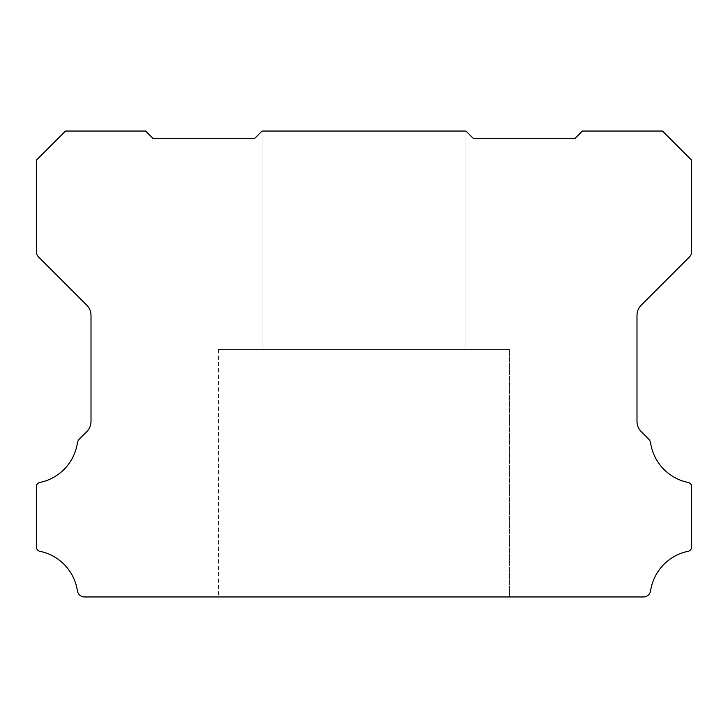 <?xml version="1.0" encoding="UTF-8"?>
<svg xmlns="http://www.w3.org/2000/svg" width="728" height="728" viewBox="0 0 728 728"><rect width="100%" height="100%" fill="white"/><g stroke="black" fill="none" stroke-linecap="round" stroke-linejoin="round"><path stroke-width="0.55" stroke-dasharray="3.64 2.73" d="M509.6 349.44L218.4 349.44L509.6 349.44L218.4 349.44L509.6 349.44L218.4 349.44L509.6 349.44L218.4 349.44L509.6 349.44L218.4 349.44L509.6 349.44L218.4 349.44L509.6 349.44L218.4 349.44L509.6 349.44L218.4 349.44L509.6 349.44L218.4 349.44L509.6 349.44L218.4 349.44L509.6 349.44L218.4 349.44L509.6 349.44L218.4 349.44L509.6 349.44L218.4 349.44L509.6 349.44L509.6 596.96L218.4 596.96L509.6 596.96L218.4 596.96L509.6 596.96L218.4 596.96L509.6 596.96L218.4 596.96L509.6 596.96L218.4 596.96L509.6 596.96L218.4 596.96L509.6 596.96L218.4 596.96L509.6 596.96L218.4 596.96L509.6 596.96L218.4 596.96L509.6 596.96L218.4 596.96L509.6 596.96L218.4 596.96L509.6 596.96L218.4 596.96L509.6 596.96L218.4 596.96L509.6 596.96L509.6 349.44L509.6 596.96M218.4 349.44L218.4 596.96M465.92 131.04L262.08 131.04L465.92 131.04L262.08 131.04L465.92 131.04L262.08 131.04L465.92 131.04L262.08 131.04L465.92 131.04L262.08 131.04L465.92 131.04L262.08 131.04L465.92 131.04L262.08 131.04L465.92 131.04L262.08 131.04L465.92 131.04L262.08 131.04L465.92 131.04L262.08 131.04L465.92 131.04L262.08 131.04L465.92 131.04L262.08 131.04L465.92 131.04L262.08 131.04L254.8 138.32L152.88 138.32L145.6 131.04L65.52 131.04L36.4 160.16L36.4 251.788A7.389 7.389 0 0 0 38.538 256.929L86.741 305.132A14.642 14.642 0 0 1 91 315.433L91 421.348A14.205 14.205 0 0 1 86.741 431.64L79.461 438.92A7.326 7.326 0 0 0 77.395 442.988A47.611 47.611 0 0 1 39.894 482.464A4.213 4.213 0 0 0 36.4 486.741L36.4 547.028A4.359 4.359 0 0 0 39.894 551.296A47.584 47.584 0 0 1 77.395 590.772A7.271 7.271 0 0 0 84.585 596.96L643.415 596.96A7.271 7.271 0 0 0 650.605 590.772A47.584 47.584 0 0 1 688.106 551.296A4.359 4.359 0 0 0 691.6 547.028L691.6 486.741A4.213 4.213 0 0 0 688.106 482.464A47.611 47.611 0 0 1 650.605 442.988A7.326 7.326 0 0 0 648.539 438.92L641.268 431.64A14.205 14.205 0 0 1 637 421.348L637 315.433A14.642 14.642 0 0 1 641.268 305.132L689.471 256.929A7.389 7.389 0 0 0 691.6 251.788L691.6 160.16L662.48 131.04L582.4 131.04L575.12 138.32L473.2 138.32L465.92 131.04L465.92 349.44L262.08 349.44L465.92 349.44L262.08 349.44L465.92 349.44L262.08 349.44L465.92 349.44L262.08 349.44L465.92 349.44L262.08 349.44L465.92 349.44L262.08 349.44L465.92 349.44L262.08 349.44L465.92 349.44L262.08 349.44L465.92 349.44L262.08 349.44L465.92 349.44L262.08 349.44L465.92 349.44L262.08 349.44L465.92 349.44L262.08 349.44L465.92 349.44L262.08 349.44L465.92 349.44L465.92 131.04L262.08 131.04L262.08 349.44L262.08 131.04L465.92 131.04L465.92 349.44M262.08 131.04L262.08 349.44"/><path stroke-width="1.09" d="M36.4 486.613A4.213 4.213 0 0 1 39.894 482.464A47.611 47.611 0 0 0 77.395 442.988A7.326 7.326 0 0 1 79.461 438.92L86.741 431.64A14.205 14.205 0 0 0 91 421.348L91 315.433A14.642 14.642 0 0 0 86.741 305.132L38.538 256.929A7.389 7.389 0 0 1 36.4 251.788L36.4 160.16L65.52 131.04L145.6 131.04L152.88 138.32L254.8 138.32L262.08 131.04L465.92 131.04L473.2 138.32L575.12 138.32L582.4 131.04L662.48 131.04L691.6 160.16L691.6 251.788A7.389 7.389 0 0 1 689.471 256.929L641.268 305.132A14.642 14.642 0 0 0 637 315.433L637 421.348A14.205 14.205 0 0 0 641.268 431.64L648.539 438.92A7.326 7.326 0 0 1 650.605 442.988A47.611 47.611 0 0 0 688.106 482.464A4.213 4.213 0 0 1 691.6 486.741L691.6 547.028A4.359 4.359 0 0 1 688.106 551.296A47.584 47.584 0 0 0 650.605 590.772A7.271 7.271 0 0 1 643.415 596.96L84.585 596.96A7.271 7.271 0 0 1 77.395 590.772A47.584 47.584 0 0 0 39.894 551.296A4.359 4.359 0 0 1 36.4 547.028L36.4 486.741A4.213 4.213 0 0 1 36.4 486.613"/></g></svg>
